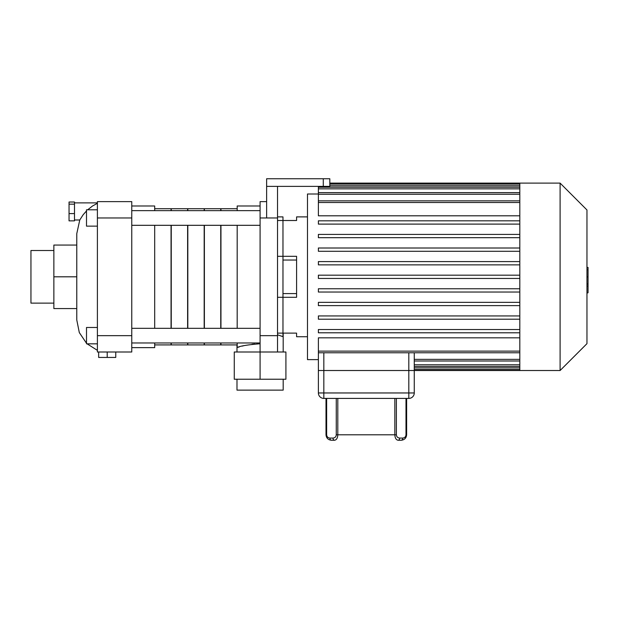 <?xml version="1.0" encoding="UTF-8"?>
<svg xmlns="http://www.w3.org/2000/svg" width="619" height="619" viewBox="0 0 619 619"><rect width="100%" height="100%" fill="white"/><g stroke="black" fill="none" stroke-linecap="round" stroke-linejoin="round"><path stroke-width="0.93" d="M296.586 293.584L282.968 293.584M282.968 260.042L296.586 260.042M277.521 256.32L296.586 256.32L296.586 297.306L277.521 297.306M277.521 220.503L296.586 220.503L296.586 216.89L307.481 216.89M307.481 336.736L296.586 336.736L296.586 333.123L277.521 333.123M586.959 267.408L588.05 267.408L588.05 286.218L586.959 286.218M588.05 283.959L586.959 283.959M588.05 286.218L588.05 292.748L586.959 292.748M588.05 292.748L586.959 293.143M519.813 352.76L318.383 352.76L318.383 370.518L414.266 370.518L414.266 352.76M318.383 370.518L318.383 392.964A5.447 5.447 0 0 0 323.83 398.412L323.83 370.518L318.383 370.518L318.383 359.624L307.481 359.624L307.481 194.002L318.383 194.002M318.383 352.76L318.383 337.827L519.813 337.827M519.813 215.799L318.383 215.799L318.383 202.498L519.813 202.498M519.813 359.368L414.266 359.368L414.266 367.872L519.813 367.872M519.813 251.275L318.383 251.275L318.383 248.002L519.813 248.002M519.813 278.449L318.383 278.449L318.383 275.176L519.813 275.176M519.813 234.415L318.383 234.415L318.383 237.688L519.813 237.688M519.813 224.101L318.383 224.101L318.383 220.828L519.813 220.828M519.813 261.589L318.383 261.589L318.383 264.862L519.813 264.862M519.813 221.501L519.813 370.518L560.102 370.518L560.102 183.108L519.813 183.108L519.813 221.501M318.383 186.381L318.383 202.498M519.813 288.764L318.383 288.764L318.383 292.036L519.813 292.036M519.813 332.798L318.383 332.798L318.383 329.525L519.813 329.525M519.813 315.938L318.383 315.938L318.383 319.211L519.813 319.211M519.813 305.624L318.383 305.624L318.383 302.351L519.813 302.351M560.102 183.108L586.959 209.965L586.959 343.661L560.102 370.518M220.743 328.318L220.743 225.308M220.743 210.646L220.743 208.711L204.386 208.711L204.386 210.646M204.386 342.98L204.386 344.915L220.743 344.915L220.743 342.98M204.386 328.318L204.386 225.308M204.177 328.318L204.177 225.308M204.177 210.646L204.177 208.711L187.82 208.711L187.82 210.646M187.82 342.98L187.82 344.915L204.177 344.915L204.177 342.98M187.82 328.318L187.82 225.308M187.611 328.318L187.611 225.308M187.611 210.646L187.611 208.711L171.254 208.711L171.254 210.646M171.254 342.98L171.254 344.915L187.611 344.915L187.611 342.98M171.254 328.318L171.254 225.308M277.552 334.802L282.968 336.659L282.968 216.89L277.521 216.89M280.956 335.916L282.086 336.326M266.627 201.632L260.088 201.632L260.088 351.994L277.521 351.994L277.521 186.381L329.819 186.381L329.819 178.752L323.28 178.752L323.28 186.381M260.088 217.973L266.627 217.973L266.627 178.752L323.28 178.752M266.627 186.381L277.521 186.381M260.088 335.653L277.521 335.653M266.627 217.973L277.521 217.973M260.088 379.23L260.088 351.994L234.268 351.994L234.268 379.23L285.908 379.23L285.908 351.994L277.521 351.994M257.102 343.831L260.088 343.762C247.422 344.783 239.785 346.052 237.178 347.576L237.178 342.98M238.098 347.282L239.274 346.919M242.261 346.098L243.391 345.812M251.972 344.257L254.618 343.986M260.088 205.988L237.178 205.988L237.178 210.646M237.178 225.308L237.178 328.318M236.992 351.994L236.992 344.915L220.952 344.915L220.952 342.98M220.952 328.318L220.952 225.308M220.952 210.646L220.952 208.711L237.178 208.711M236.992 379.23L236.992 390.125L283.185 390.125L283.185 379.23M74.489 217.223L74.489 220.859L69.042 220.859L69.042 202.018L74.489 202.018L74.489 217.223M74.489 204.162L69.042 204.162M74.489 213.586L69.042 213.586M97.4 203.318L92.455 206.042L87.674 209.802M86.505 210.932L83.155 214.747L79.766 219.993L74.489 219.993M97.4 201.632L97.4 217.973L131.77 217.973L131.77 201.632L97.4 201.632M97.4 335.653L97.4 351.994L131.77 351.994L131.77 335.653L97.4 335.653L97.4 217.973M79.766 219.993L76.779 233.649L76.779 319.977L79.309 332.589L86.505 343.243M98.653 351.994L98.653 357.442L115.761 357.442L115.761 351.994M107.203 351.994L107.203 357.442M131.77 335.653L131.77 217.973M97.4 209.802L86.505 209.802L86.505 226.144L97.4 226.144M97.4 327.474L86.505 327.474L86.505 343.824L97.4 343.824M171.045 328.318L171.045 225.308M171.045 210.646L171.045 208.711L154.688 208.711M154.688 344.915L171.045 344.915L171.045 342.98M154.688 328.318L154.688 225.308M154.688 210.646L154.688 205.988L131.77 205.988M131.77 347.638L154.688 347.638L154.688 342.98M76.779 308.572L53.861 308.572L53.861 245.054L76.779 245.054M53.861 276.809L76.779 276.809M53.861 250.502L30.95 250.502L30.95 303.124L53.861 303.124M336.264 398.412L336.264 434.801C336.071 436.782 334.98 437.873 332.999 438.066A2.182 1.54 90 0 0 334.539 440.248L331.451 440.248C328.155 439.923 326.337 438.105 326.004 434.801C326.337 438.105 328.155 439.923 331.451 440.248A2.182 1.54 -90 0 1 329.912 438.066C327.931 437.873 326.84 436.782 326.646 434.801L326.004 434.801L326.004 398.412M331.451 440.248L334.539 440.248C336.519 439.923 337.61 438.105 337.804 434.801L337.804 398.412M394.837 398.412L394.837 434.801C395.038 438.105 396.121 439.923 398.11 440.248A2.182 1.54 -90 0 0 399.65 438.066C397.669 437.873 396.578 436.782 396.377 434.801L336.264 434.801M398.11 440.248L401.189 440.248C404.493 439.923 406.304 438.105 406.637 434.801L406.637 398.412L406.637 434.801C406.304 438.105 404.493 439.923 401.189 440.248A2.182 1.54 90 0 0 402.729 438.066L399.65 438.066M408.819 398.412A5.447 5.447 0 0 0 414.266 392.964L414.266 370.518L408.819 370.518L408.819 398.412L323.83 398.412M323.83 352.76L323.83 370.518L408.819 370.518L408.819 352.76M588.05 276.832L586.959 276.832M588.05 269.667L586.959 269.667M414.266 364.777L519.813 364.777M318.383 188.841L519.813 188.841M318.383 194.258L519.813 194.258M329.819 185.754L519.813 185.754M318.383 351.128L519.813 351.128M326.646 434.801L326.646 398.412L326.646 434.801M332.999 438.066L329.912 438.066M396.377 434.801L396.377 398.412M406.637 434.801L405.994 434.801C405.801 436.782 404.71 437.873 402.729 438.066M405.994 398.412L405.994 434.801M414.266 392.964L318.383 392.964M519.813 366.417L414.266 366.417M519.813 369.504L414.266 369.504M414.266 370.518L519.813 370.518M329.819 183.108L519.813 183.108M318.383 200.858L519.813 200.858M318.383 187.209L519.813 187.209M318.383 192.625L519.813 192.625M329.819 184.114L519.813 184.114M519.813 361.001L414.266 361.001M283.185 333.123L283.185 351.994M260.088 210.646L131.77 210.646M260.088 225.308L131.77 225.308M260.088 328.318L131.77 328.318M260.088 342.98L131.77 342.98M97.4 202.885L74.489 202.885M97.4 350.362L87.101 343.824"/></g></svg>
